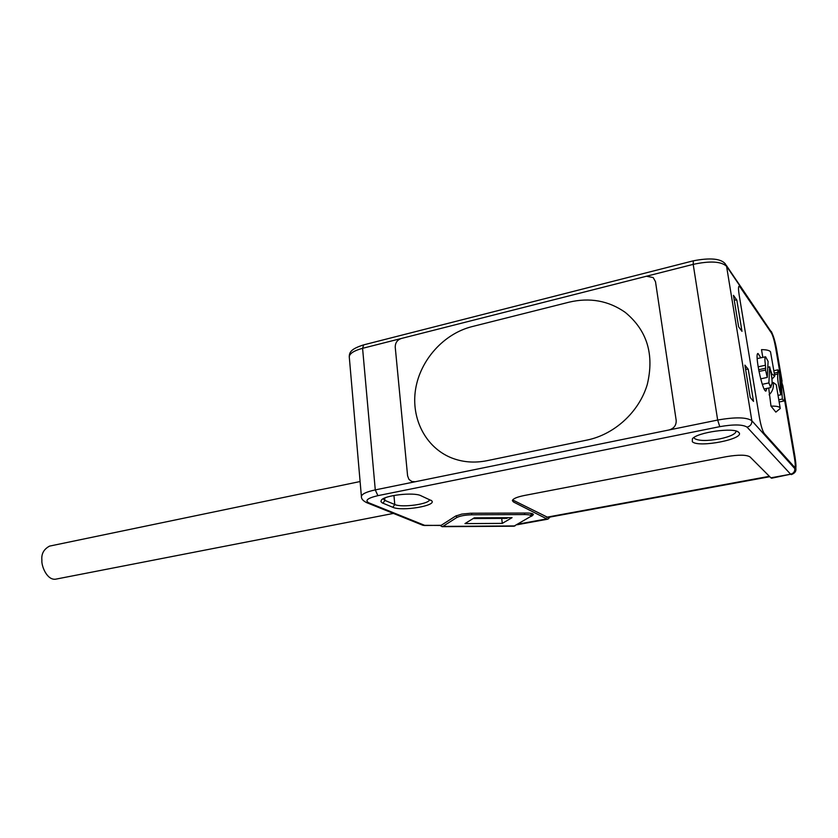 <?xml version="1.0" encoding="UTF-8"?>
<svg xmlns="http://www.w3.org/2000/svg" width="838" height="838" viewBox="0 0 838 838"><rect width="100%" height="100%" fill="white"/><g stroke="black" fill="none" stroke-linecap="round" stroke-linejoin="round"><path stroke-width="1.26" d="M401.276 338.489L646.475 276.236L653.211 277.577L655.505 281.704L676.182 420.341C676.392 425.243 674.045 428.448 669.143 429.946L415.229 481.745L411.835 481.525L408.923 479.367L407.593 475.816L395.232 347.152C395.232 342.826 397.243 339.945 401.276 338.489L646.475 276.236L653.211 277.577L655.505 281.704L676.182 420.341C676.392 425.243 674.045 428.448 669.143 429.946L415.229 481.745L411.835 481.525L408.923 479.367L407.593 475.816L395.232 347.152C395.232 342.826 397.243 339.945 401.276 338.489L362.582 348.315C353.982 350.661 349.54 353.51 349.268 356.841L349.299 357.156M587.113 440.055C614.495 434.461 639.153 411.929 647.271 384.495C654.457 354.432 647.104 330.382 625.19 312.333C608.524 300.685 589.795 297.301 569.012 302.193L471.888 326.652C443.627 333.796 420.215 360.099 415.575 389.314C410.861 418.518 425.599 447.544 451.546 457.894C462.628 462.241 474.402 463.184 486.847 460.722L587.113 440.055L486.847 460.722C474.402 463.184 462.628 462.241 451.546 457.894C425.599 447.544 410.861 418.518 415.575 389.314C420.215 360.099 443.627 333.796 471.888 326.652L569.012 302.193C589.795 297.301 608.524 300.685 625.19 312.333C647.104 330.382 654.457 354.432 647.271 384.485C639.164 411.919 614.505 434.451 587.124 440.055M393.431 513.422L55.528 579.205C46.771 580.315 41.23 565.514 41.9 560.245C41.209 553.928 43.754 549.225 49.547 546.114L360.099 481.536M440.118 525.447L442.108 526.683L442.904 526.4L456.595 517.643C459.915 515.936 464.964 514.982 471.752 514.783L524.64 514.574C528.883 514.605 531.083 515.129 531.261 516.145L513.883 526.201M502.276 523.383L512.07 517.664L474.256 517.842L464.964 523.603L502.276 523.383L501.711 518.397M769.693 366.835C772.112 377.32 772.709 383.385 771.494 385.019L770.73 387.585L768.886 382.914L769.693 366.835L767.797 367.243M758.118 366.824L765.429 365.232C764.696 359.848 764.748 357.03 765.576 356.768L768.1 361.408L767.273 377.425L760.684 378.839M765.429 365.232L765.649 368.207L758.631 369.736M758.966 371.464L765.555 370.04L765.649 368.207M767.273 377.425L765.555 370.04M764.172 388.968L770.73 387.585M762.308 384.317L768.886 382.914M780.859 394.792C778.093 384.401 777.109 377.477 777.905 374.01L777.874 369.841L779.392 372.763L780.859 394.792L778.031 395.379M780.88 376.995L783.258 389.272C784.536 396.489 784.714 400.417 783.781 401.025L782.357 399.035L780.88 376.995L779.696 377.247M778.774 399.768L782.357 399.035M773.851 370.71L777.874 369.841M771.002 406.147L775.852 412.118L780.251 408.483L779.989 407.708C778.858 406.503 775.862 405.98 771.002 406.147L768.708 388.015M780.178 408.033L776.218 384.684L773.306 382.526C773.893 387.512 772.489 391.608 769.095 394.824M770.321 369.485L771.861 373.947L774.762 376.105L771.966 379.143M774.679 375.613L770.499 351.73C769.347 350.357 766.351 349.656 761.512 349.656L762.81 357.376M739.158 294.945C738.299 289.403 738.299 286.481 739.147 286.167L739.923 286.826L739.147 286.167C738.299 286.481 738.299 289.403 739.158 294.945L759.438 417.638C760.894 425.62 762.486 430.9 764.225 433.466C762.486 430.9 760.894 425.62 759.438 417.638L739.158 294.945M764.225 433.466L794.686 467.353L764.225 433.466M794.455 457.957C795.398 463.77 795.472 466.902 794.686 467.353C795.472 466.902 795.398 463.77 794.455 457.957L784.378 398.919L794.455 457.957M780.649 377.048L775.579 347.351C774.302 340.479 772.919 335.703 771.442 333.021C772.919 335.703 774.302 340.479 775.579 347.351L780.649 377.048M771.442 333.021L739.923 286.826L771.442 333.021M766.843 388.403L765.932 391.084C762.475 392.121 754.19 352.526 758.076 353.521L760.81 357.816M772.154 382.757L773.306 382.526M771.861 373.947L771.243 374.094M694.042 437.457L694.629 438.567C698.766 440.977 707.073 441.102 719.57 438.934C729.657 436.766 735.156 434.294 736.068 431.497L736.026 431.057M738.802 432.45L738.76 432.408C734.748 426.992 696.912 432.293 692.377 438.84L692.324 441.689C698.18 448.204 745.935 438.85 738.802 432.45M531.187 516.428L533.418 514.616C533.24 513.6 531.041 513.066 526.809 513.034L470.705 513.233L461.801 514.092L455.537 516.114L441.217 525.311L424.175 525.489M392.823 507.294C401.873 511.599 437.499 505.639 431.612 500.726L420.854 495.687C413.836 491.979 384.485 495.3 381.363 500.129L380.923 501.585L382.159 502.863L392.823 507.294L394.782 504.518C401.905 507.975 430.187 503.984 429.412 499.595L429.412 499.595M422.457 525.101L424.845 525.416L368.772 502.8C364.645 500.464 367.683 498.086 377.896 495.656L719.769 426.657C733.69 424.258 742.793 424.416 747.077 427.15L790.632 474.214L770.908 477.828L750.01 456.899C746.396 454.709 738.529 454.625 726.41 456.658L524.211 495.52C516.753 497.06 512.804 498.778 512.374 500.663L513.516 502.014L546.785 518.879L518.177 524.117M393.944 495.457L394.782 504.518L384.914 500.412L382.924 503.229M383.123 498.788L384.914 500.412L384.694 498.023M550.042 517.046L547.979 519.131L546.785 518.879M517.088 524.745L518.89 524.462M547.895 517.444L513.317 500.276L513.516 502.014M512.688 499.877L513.317 500.276M770.908 477.828L771.746 478.184M750.22 397.505L753.519 401.392L748.24 369.307L744.909 365.127L750.22 397.505M736.843 300.119L733.449 295.322L738.624 326.81L741.986 331.335L736.843 300.119L734.214 299.962M474.434 517.842L473.198 518.502M473.313 518.533L506.781 518.376L507.954 517.685M748.24 369.307L745.579 369.202M456.385 515.653L456.595 517.643M515.003 525.929L442.904 526.4M524.462 513.045L524.64 514.574M471.585 513.233L471.752 514.783M777.905 374.01L774.532 374.733M774.26 373.13L778.041 372.313M377.896 495.656L375.277 489.895C366.384 491.833 361.765 494.032 361.398 496.494L361.419 496.725M366.227 502.475L368.772 502.8M532.319 515.789L532.057 513.558M782.755 385.47L795.021 457.213C796.33 465.677 796.257 469.479 794.812 468.631C794.99 471.522 793.596 473.376 790.632 474.214L771.62 478.205M794.812 468.631L751.843 420.707C752.032 423.997 750.439 426.144 747.077 427.15M781.959 380.798L776.753 350.284C775.16 341.757 773.443 335.808 771.589 332.414L726.567 266.295C721.256 261.383 710.132 260.733 693.204 264.368L693.33 260.817C710.236 257.57 720.89 258.586 725.299 263.855L726.567 266.295L751.843 420.707C746.627 417.177 735.23 416.957 717.663 420.048L719.769 426.657M415.229 481.745L375.277 489.895L362.582 348.315L363.64 344.879L693.256 260.828M646.475 276.236L693.204 264.368L717.663 420.048L669.143 429.946M546.586 517.245L769.399 476.309M791.407 474.58L791.292 474.601C794.403 473.449 795.964 471.71 795.953 469.395L795.063 457.506M771.589 332.414L726.274 265.29M514.113 526.201L442.108 526.683M530.925 513.306L531.24 515.999M770.897 385.145L771.494 385.019M757.185 358.612L765.45 356.799M779.151 401.978L783.781 401.025M737.482 431.58L738.76 432.408M431.015 500.265L431.612 500.726M363.483 344.921C351.771 348.734 349.268 351.709 349.268 356.841L361.398 496.494C361.241 498.809 363.043 500.883 366.814 502.706L422.991 525.321L440.872 525.447M517.056 524.756L547.979 519.131M769.787 476.707L547.675 517.486M771.274 331.408C773.568 336.007 775.412 342.344 776.805 350.399M776.826 350.546L782.074 381.217M782.734 385.092L795.073 457.297"/></g></svg>
